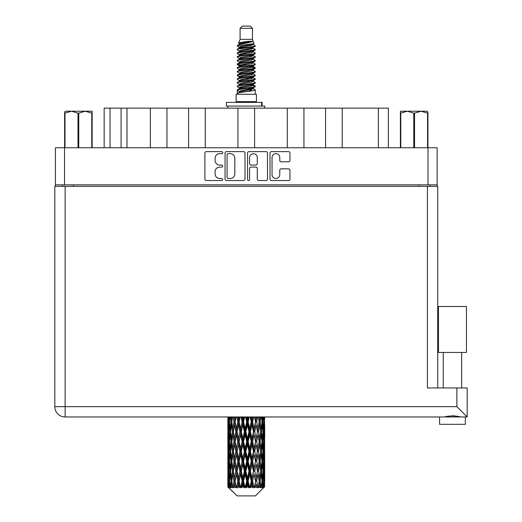 <?xml version="1.0" encoding="UTF-8"?>
<svg xmlns="http://www.w3.org/2000/svg" width="522" height="522" viewBox="0 0 522 522"><rect width="100%" height="100%" fill="white"/><g stroke="black" fill="none" stroke-linecap="round" stroke-linejoin="round"><path stroke-width="0.78" d="M272.04 174.648A3.869 3.869 0 0 0 275.91 178.517A3.869 3.869 0 0 0 279.772 174.648L279.772 170.276A1.449 1.449 0 0 1 281.221 168.828L288.522 168.828A1.449 1.449 0 0 1 289.964 170.276L289.964 179.092A1.449 1.449 0 0 1 288.522 180.54L271.46 180.54A1.449 1.449 0 0 1 270.018 179.092L270.018 153.07A1.449 1.449 0 0 1 271.46 151.628L288.522 151.628A1.449 1.449 0 0 1 289.964 153.07L289.964 160.371A1.449 1.449 0 0 1 288.522 161.82L281.221 161.82A1.449 1.449 0 0 1 279.772 160.371L279.772 157.52A3.869 3.869 0 0 0 275.91 153.651A3.869 3.869 0 0 0 272.04 157.52L272.04 174.648M248.55 180.54A1.011 1.011 0 0 0 249.562 179.529L249.562 168.541A1.449 1.449 0 0 1 251.01 167.092L255.852 167.092A1.449 1.449 0 0 1 257.294 168.541L257.294 179.092A1.449 1.449 0 0 0 258.742 180.54L266.044 180.54A1.449 1.449 0 0 0 267.486 179.092L267.486 153.07A1.449 1.449 0 0 0 266.044 151.628L248.981 151.628A1.449 1.449 0 0 0 247.539 153.07L247.539 179.529A1.011 1.011 0 0 0 248.55 180.54M245.007 179.092L245.007 153.07A1.449 1.449 0 0 0 243.565 151.628L226.502 151.628A1.449 1.449 0 0 0 225.06 153.07L225.06 179.092A1.449 1.449 0 0 0 226.502 180.54L243.565 180.54A1.449 1.449 0 0 0 245.007 179.092M55.41 147.746L55.41 184.86L55.41 147.746L437.136 147.746L437.136 186.334M437.136 147.746L437.136 184.86L55.41 184.86L55.41 186.334M219.71 153.651L221.7 153.651A1.011 1.011 0 0 0 222.711 152.639A1.011 1.011 0 0 0 221.7 151.628L206.34 151.628A1.449 1.449 0 0 0 204.892 153.07L204.892 179.092A1.449 1.449 0 0 0 206.34 180.54L221.7 180.54A1.011 1.011 0 0 0 222.711 179.529A1.011 1.011 0 0 0 221.7 178.517L219.71 178.517A4.626 4.626 0 0 1 215.084 173.891L215.084 171.718A4.626 4.626 0 0 1 219.71 167.092L221.7 167.092A1.011 1.011 0 0 0 222.711 166.081A1.011 1.011 0 0 0 221.7 165.069L219.71 165.069A4.626 4.626 0 0 1 215.084 160.443L215.084 158.277A4.626 4.626 0 0 1 219.71 153.651M287.276 147.746L287.276 108.132L254.605 108.132L254.605 147.746M325.571 147.746L325.571 108.132L303.941 108.132L303.941 147.746M150.316 147.746L150.316 108.132L126.983 108.132L126.983 147.746M188.605 147.746L188.605 108.132L166.975 108.132L166.975 147.746M237.941 147.746L237.941 108.132L205.27 108.132L205.27 147.746M62.549 186.334L62.549 184.86M429.998 184.86L429.998 186.334M104.152 147.746L104.152 108.132L126.983 108.132M378.378 147.746L378.378 108.132L342.23 108.132L342.23 147.746M378.378 108.132L388.394 108.132L388.394 147.746M303.941 108.132L287.276 108.132M342.23 108.132L325.571 108.132M166.975 108.132L150.316 108.132M205.27 108.132L188.605 108.132M254.605 108.132L237.941 108.132M228.094 153.651A1.011 1.011 0 0 0 227.083 154.662L227.083 177.5A1.011 1.011 0 0 0 228.094 178.517L230.189 178.517A4.626 4.626 0 0 0 234.815 173.891L234.815 158.277A4.626 4.626 0 0 0 230.189 153.651L228.094 153.651M257.294 157.592A3.869 3.869 0 0 0 253.431 153.722A3.869 3.869 0 0 0 249.562 157.592L249.562 163.627A1.449 1.449 0 0 0 251.01 165.069L255.852 165.069A1.449 1.449 0 0 0 257.294 163.627L257.294 157.592M452.457 352.454L438.46 352.454L438.46 306.505L466.446 306.505L466.446 352.454L452.457 352.454M445.821 416.758L447.726 416.328M465.343 416.961L467.183 416.961L464.587 416.961L465.343 416.961L465.343 424.327L439.57 424.327L439.57 416.961L65.126 416.961L439.57 416.961M464.587 416.961L440.32 416.961M54.817 186.334L54.817 406.651L54.817 186.334L437.73 186.334L437.73 387.95M65.126 186.334L65.126 406.651L456.874 406.651L456.874 387.95L427.42 387.95L427.42 186.334M456.874 387.95L467.183 387.95L467.183 416.961L467.183 387.95M452.457 415.747L454.936 415.917M459.092 416.758L460.567 416.961C455.171 415.616 449.762 415.616 444.339 416.961M54.817 406.651A10.309 10.309 0 0 0 65.126 416.961A10.309 10.309 0 0 1 54.817 406.651A10.309 10.309 0 0 0 65.126 416.961L65.126 406.651L54.817 406.651M456.874 406.651L467.183 416.961M438.46 352.454L438.46 306.505M466.446 352.454L466.446 306.505M65.472 111.225L64.611 112.034L64.611 113.137L64.611 112.034L65.472 111.225L71.494 111.225L64.996 113.137L64.996 147.746M64.611 147.746L64.611 113.137L64.996 113.137M91.768 147.746L91.768 113.137L85.269 111.225L92.153 111.225L92.153 147.746M91.768 113.137L92.153 113.137M78 147.746L78 113.137L71.494 111.225L85.269 111.225L78.763 113.137L78.763 147.746M78 113.137L78.763 113.137M71.494 111.225L85.745 111.225M240.087 28.312L252.459 28.312L250.247 26.1L242.299 26.1L240.087 28.312L240.087 39.352L238.521 43.137L239.813 44.037M252.459 28.312L252.459 39.352L240.087 39.352M256.433 94.286L236.114 94.286L236.114 101.653L256.433 101.653L256.433 94.286M238.541 101.653L238.541 102.39M254.005 101.653L254.005 102.39M252.681 41.297L241.327 43.58L237.543 45.505C237.432 44.239 250.234 42.869 252.681 41.297L248.831 41.297C243.148 41.943 239.709 42.556 238.521 43.137M237.543 45.505L237.517 46.367L239.813 47.724M252.459 39.352L253.868 43.378L251.219 44.501L241.327 46.341L239.285 47.261L239.572 47.593M254.025 43.137C254.788 44.207 236.975 45.186 237.288 46.112M255.004 45.505L255.258 46.112L254.573 46.112L255.004 45.505L252.974 44.168L253.261 44.501L251.219 45.421L239.572 47.848L237.288 49.329L237.517 50.053L239.572 51.28M251.226 84.995L255.258 86.15C255.813 87.376 236.734 88.603 237.288 89.83L237.288 90.293L239.285 91.441L239.285 92.198M252.733 84.538L253.261 85.001L251.219 85.921L241.327 87.761L237.288 89.83M255.258 86.15L255.03 86.867L251.219 88.681L241.327 90.521L239.285 91.441M255.258 86.613C255.813 87.84 236.734 89.066 237.288 90.293L237.288 94.286M255.258 89.83C255.813 91.056 236.734 92.29 237.288 93.516L241.327 91.441L251.219 89.601L253.261 88.681L252.974 88.349L255.258 89.83L255.258 94.286M254.573 46.112C251.447 47.182 236.74 48.259 237.288 49.329M237.288 49.792C236.734 48.566 255.813 47.339 255.258 46.112L251.219 48.181L241.327 50.021L239.285 50.941L239.285 51.861M251.226 47.261L255.258 49.329C255.813 50.556 236.734 51.789 237.288 53.016L237.517 53.733L239.813 55.084M252.974 47.848L253.261 48.181L251.219 49.101L241.327 50.941L237.288 53.016M255.258 49.329L255.03 50.053L252.974 51.28L241.327 53.701L239.285 54.627L239.572 54.96M255.258 49.792C255.813 51.019 236.734 52.246 237.288 53.472M252.974 51.528L255.258 53.016C255.813 54.242 236.734 55.469 237.288 56.696L237.517 57.413L239.813 58.764M253.261 50.941L253.261 51.861L251.219 52.781L241.327 54.627L237.288 56.696M255.258 53.016L255.03 53.733L252.974 54.96L241.327 57.387L239.285 58.307L239.572 58.64M255.258 53.472C255.813 54.699 236.734 55.926 237.288 57.152M253.261 54.627L253.261 55.547L255.258 56.696C255.813 57.922 236.734 59.149 237.288 60.376L237.517 61.094L239.572 62.32M253.261 55.547L251.219 56.467L241.327 58.307L237.288 60.376M255.258 56.696L255.03 57.413L252.974 58.64L241.327 61.067L239.285 61.987L239.285 62.908M255.258 57.152C255.813 58.379 236.734 59.612 237.288 60.839M252.733 58.764L255.258 60.376C255.813 61.603 236.734 62.829 237.288 64.056L237.517 64.78L239.813 66.131M252.974 58.895L253.261 59.227L251.219 60.147L241.327 61.987L237.288 64.056M255.258 60.376L255.03 61.094L252.974 62.32L241.327 64.748L239.285 65.668L239.572 66.007M255.258 60.839C255.813 62.066 236.734 63.292 237.288 64.519M252.974 62.575L255.258 64.056C255.813 65.283 236.734 66.516 237.288 67.743L237.517 68.46L239.813 69.811M253.261 61.987L253.261 62.908L251.219 63.828L241.327 65.668L237.288 67.743M255.258 64.056L255.03 64.78L252.974 66.007L241.327 68.434L239.285 69.354L239.572 69.687M255.258 64.519C255.813 65.746 236.734 66.973 237.288 68.199M252.733 66.131L255.258 67.743C255.813 68.969 236.734 70.196 237.288 71.423L237.517 72.14L239.572 73.367M252.974 66.255L253.261 66.588L251.219 67.508L241.327 69.354L237.288 71.423M255.258 67.743L255.03 68.46L252.974 69.687L241.327 72.114L239.285 73.034L239.285 73.954M255.258 68.199C255.813 69.426 236.734 70.653 237.288 71.886M252.974 69.935L255.258 71.423C255.813 72.649 236.734 73.876 237.288 75.103L237.517 75.82L241.321 76.714M253.261 69.354L253.261 70.274L251.219 71.194L241.327 73.034L237.288 75.103M255.258 71.423L255.03 72.14L252.974 73.367L241.327 75.794L239.285 76.714L239.813 77.178M255.258 71.886C255.813 73.113 236.734 74.339 237.288 75.566M252.733 73.491L255.258 75.103C255.813 76.329 236.734 77.556 237.288 78.783L237.517 79.507L239.572 80.734M252.974 73.622L253.261 73.954L251.219 74.874L241.327 76.714L237.288 78.783M255.258 75.103L255.03 75.82L252.974 77.047L241.327 79.474L239.285 80.395L239.285 81.315M255.258 75.566C255.813 76.793 236.734 78.019 237.288 79.246M251.226 76.714L255.258 78.783C255.813 80.016 236.734 81.243 237.288 82.469L237.517 83.187L239.572 84.414M252.974 77.302L253.261 77.634L251.219 78.554L241.327 80.395L237.288 82.469M255.258 78.783L255.03 79.507L252.974 80.734L241.327 83.161L239.285 84.081L239.285 85.001M255.258 79.246C255.813 80.473 236.734 81.7 237.288 82.926M252.974 80.982L255.258 82.469C255.813 83.696 236.734 84.923 237.288 86.15L237.517 86.867L239.813 88.218M253.261 80.395L253.261 81.315L251.219 82.235L241.327 84.081L237.288 86.15M255.258 82.469L255.03 83.187L252.974 84.414L241.327 86.841L239.285 87.761L239.572 88.094M255.258 82.926C255.813 84.153 236.734 85.386 237.288 86.613M240.264 46.628L242.586 46.993M239.52 46.954L241.321 47.261M249.953 48.448L252.283 48.814M240.264 53.994L242.586 54.36M251.226 55.541L253.026 55.847M239.52 54.321L241.321 54.627M249.953 55.808L252.283 56.174M240.264 57.674L242.586 58.04M251.226 59.227L253.026 59.528M239.52 58.001L241.321 58.307M237.471 64.291L242.586 65.407M251.226 66.588L253.026 66.894M239.52 65.367L241.321 65.674M249.953 66.855L255.075 67.971M251.226 73.954L253.026 74.254M240.264 76.081L242.586 76.447M251.226 77.634L253.026 77.941M249.953 77.902L252.283 78.267M249.953 85.262L252.283 85.628M240.264 87.128L242.586 87.494M248.061 88.218L253.026 88.981M239.52 87.455L241.321 87.761M249.953 88.949L252.283 89.314M264.628 483.966L264.51 487.065L264.269 481.095L264.537 474.315L264.563 487.065M264.68 464.449L264.68 478.022L264.667 461.37L264.537 468.143L264.269 461.37L264.537 454.577L264.667 461.37M264.667 441.632L264.537 448.418L264.269 441.632L264.537 434.839L264.68 458.283L264.615 451.491L263.806 451.491M264.68 424.973L264.68 438.545L264.478 416.961M264.68 416.961L264.68 418.814L264.674 416.961M255.382 495.9L264.262 487.065L255.382 495.9L237.164 495.9L227.938 487.065L228.01 484.175L228.101 487.065L228.995 487.802L228.395 487.065L228.114 481.095L228.44 474.315L228.904 481.095L228.395 487.065M233.993 441.632L232.851 448.418L231.814 441.632L232.851 434.839L233.993 441.632L235.011 441.632L234.541 444.718L235.807 451.491L234.541 458.283L233.36 451.491L235.011 441.632L233.36 431.766L234.541 424.973L235.807 431.766L234.541 438.545L233.778 434.232M233.993 461.37L232.851 468.143L231.814 461.37L232.851 454.577L233.993 461.37L235.011 461.37L233.778 468.763L234.541 464.449L235.807 471.229L234.541 478.022L233.36 471.229L235.011 461.37L233.778 453.957M227.866 428.686L227.866 416.961L227.918 428.895M228.068 416.961L228.01 418.814L227.957 416.961M228.205 419.616L228.01 418.814M227.931 421.893L228.74 421.893M227.879 431.766L228.01 424.973L228.277 431.766L228.01 438.545L227.879 431.766L227.879 451.491L228.01 444.718L228.277 451.491L228.01 458.283L227.879 451.491M228.558 416.961L228.904 421.893L228.44 428.686L228.342 416.961M229.321 416.961L229.158 418.814L229.001 416.961M229.563 420.588L229.158 418.814M228.904 421.893L229.843 421.893M228.76 430.004L228.44 428.686M228.205 424.164L228.01 424.973M228.277 431.766L229.158 431.766M227.931 441.632L228.74 441.632M228.205 439.354L228.01 438.545M228.114 441.632L228.44 434.839L228.904 441.632L228.44 448.418L228.114 441.632M228.636 431.766L229.158 424.973L229.804 431.766L229.158 438.545L228.636 431.766M230.352 416.961L230.965 421.893L230.143 428.686L229.439 421.893L229.934 416.961M231.637 416.961L231.383 418.814L231.129 416.961M230.965 421.893L231.977 421.893L231.376 418.814M230.607 430.885L230.143 428.686M229.563 423.192L229.158 424.973M229.804 431.766L230.789 431.766M229.563 440.327L229.158 438.545M228.76 433.528L228.44 434.839M228.904 441.632L229.843 441.632M228.205 443.909L228.01 444.718M228.277 451.491L229.158 451.491M228.76 449.736L228.44 448.418M227.918 454.362L227.879 471.229L228.01 464.449L228.277 471.229L228.01 478.022L227.879 471.229M227.931 461.37L228.74 461.37M228.205 459.092L228.01 458.283M228.636 451.491L229.158 444.718L229.804 451.491L229.158 458.283L228.636 451.491M229.439 441.632L230.143 434.839L230.965 441.632L230.143 448.418L229.439 441.632M230.502 431.766L231.376 424.973L232.368 431.766L231.376 438.545L230.502 431.766M233.151 416.961L233.993 421.893L232.851 428.686L231.814 421.893L232.558 416.961M234.874 416.961L234.541 418.814L234.208 416.961M233.993 421.893L235.011 421.893L234.176 416.961M236.779 416.961L237.784 421.893L236.407 428.686L234.541 418.814M232.368 431.766L233.393 431.766L232.851 428.686M231.977 421.893L231.376 424.973M230.965 441.632L231.977 441.632L231.376 438.545M230.607 432.647L230.143 434.839M230.607 450.61L230.143 448.418M229.563 442.937L229.158 444.718M229.804 451.491L230.789 451.491M228.114 461.37L228.44 454.577L228.904 461.37L228.44 468.143L228.114 461.37M228.76 453.253L228.44 454.577M228.904 461.37L229.843 461.37M229.563 460.065L229.158 458.283M228.205 463.64L228.01 464.449M228.277 471.229L229.158 471.229M228.76 469.467L228.44 468.143M227.918 474.106L227.938 487.065M227.931 481.095L228.74 481.095M228.205 478.831L228.01 478.022M229.439 461.37L230.143 454.577L230.965 461.37L230.143 468.143L229.439 461.37M230.502 451.491L231.376 444.718L232.368 451.491L231.376 458.283L230.502 451.491M235.102 421.893L236.048 416.961M238.828 416.961L238.437 418.814L238.045 416.961M237.784 421.893L238.75 421.893L237.758 416.961M241.001 416.961L242.117 421.893L240.583 428.686L239.096 421.893L238.75 421.893L238.437 418.814M235.807 431.766L236.805 431.766L235.011 421.893L234.541 424.973M237.027 431.766L238.437 424.973L239.905 431.766L238.437 438.545L236.407 428.686M235.102 441.632L234.541 438.545L235.011 441.632L236.805 431.766L236.407 434.839L237.784 441.632L236.407 448.418L235.102 441.632L236.407 434.839M233.393 431.766L232.851 434.839M232.368 451.491L233.393 451.491L232.851 448.418M231.977 441.632L231.376 444.718M230.965 461.37L231.977 461.37L231.376 458.283M230.607 452.378L230.143 454.577M228.636 471.229L229.158 464.449L229.804 471.229L229.158 478.022L228.636 471.229M229.563 462.675L229.158 464.449M229.804 471.229L230.789 471.229M230.607 470.348L230.143 468.143M228.76 472.991L228.44 474.315M228.904 481.095L229.843 481.095M229.563 479.796L229.158 478.022M263.871 487.065L264.51 487.065M228.205 483.372L228.01 484.175M230.502 471.229L231.376 464.449L232.368 471.229L231.376 478.022L230.502 471.229M239.096 421.893L240.172 416.961M243.252 416.961L242.821 418.814L242.397 416.961M228.492 487.065L229.347 487.802L228.917 487.065L229.158 484.175L229.419 487.065L230.456 487.802L229.439 481.095L230.143 474.315L230.965 481.095L230.235 487.065L231.142 487.802L231.376 484.175L231.788 487.065L232.91 487.802L231.814 481.095L232.851 474.315L233.993 481.095L232.988 487.065L233.889 487.802L234.541 484.175L235.07 487.065L236.212 487.802L235.102 481.095L236.407 474.315L237.784 481.095L236.57 487.065L237.412 487.802L238.437 484.175L239.05 487.065L240.14 487.802L240.401 487.065L239.096 481.095L240.583 474.315L242.117 481.095L240.766 487.065L241.49 487.802L242.162 487.065L242.821 484.175L243.487 487.065L244.453 487.802L244.922 487.065L243.533 481.095L245.118 474.315L246.704 481.095L245.307 487.065L245.875 487.802L246.756 487.065L247.428 484.175L248.1 487.065L248.883 487.802L249.536 487.065L248.146 481.095L249.725 474.315L251.271 481.095L249.914 487.065L250.279 487.802L251.317 487.065L251.963 484.175L252.602 487.065L253.144 487.802L253.933 487.065L252.641 481.095L254.11 474.315L255.519 481.095L254.436 487.802L255.558 487.065L256.139 484.175L256.981 487.802L257.861 487.065L256.739 481.095L258.005 474.315L259.186 481.095L258.077 487.802L259.219 487.065L259.695 484.175L260.139 487.802L261.052 487.065L260.178 481.095L261.163 474.315L262.044 481.095L260.98 487.802L262.07 487.065L262.403 484.175L262.429 487.802L263.316 487.065L262.742 481.095L263.388 474.315L263.91 481.095L263.46 487.065L262.951 487.802L263.923 487.065L264.106 484.175L264.262 487.065L263.923 487.065M228.101 487.065L237.164 495.9M262.723 487.065L262.07 487.065M260.145 487.065L259.219 487.065M256.7 487.065L255.558 487.065M254.286 487.065L253.933 487.065M252.602 487.065L251.317 487.065M249.914 487.065L249.536 487.065M248.1 487.065L246.756 487.065M245.307 487.065L244.922 487.065M243.487 487.065L242.162 487.065M240.766 487.065L240.401 487.065M239.05 487.065L237.83 487.065M236.57 487.065L236.244 487.065M235.07 487.065L234.026 487.065M231.788 487.065L230.992 487.065M229.419 487.065L228.917 487.065M242.117 421.893L242.958 421.893L241.875 416.961M245.549 416.961L246.704 421.893L245.118 428.686L243.533 421.893L242.958 421.893L242.821 418.814M239.905 431.766L240.812 431.766L238.75 421.893L238.437 424.973M241.275 431.766L242.821 424.973L244.394 431.766L242.821 438.545L241.275 431.766L240.812 431.766L240.583 428.686M237.784 441.632L238.75 441.632L236.805 431.766L239.768 416.961M239.096 441.632L240.583 434.839L242.117 441.632L240.583 448.418L239.096 441.632L238.75 441.632L238.437 438.545M235.807 451.491L236.805 451.491L235.011 441.632L233.778 449.031M237.027 451.491L238.437 444.718L239.905 451.491L238.437 458.283L236.407 448.418M235.102 461.37L236.407 454.577L237.784 461.37L236.407 468.143L234.541 458.283M233.393 451.491L232.851 454.577M232.368 471.229L233.393 471.229L232.851 468.143M231.977 461.37L231.376 464.449M230.607 472.116L230.143 474.315M230.965 481.095L231.977 481.095L231.376 478.022M229.563 482.4L229.158 484.175M243.533 421.893L244.688 416.961M247.865 416.961L247.428 418.814L246.991 416.961M246.704 421.893L247.382 421.893L246.273 416.961M250.149 416.961L251.271 421.893L249.725 428.686L248.146 421.893L247.382 421.893L247.428 418.814M244.394 431.766L245.164 431.766L242.958 421.893L242.821 424.973M245.836 431.766L247.428 424.973L249.007 431.766L247.428 438.545L245.836 431.766L245.164 431.766L245.118 428.686M242.117 441.632L242.958 441.632L240.812 431.766L240.583 434.839M243.533 441.632L245.118 434.839L246.704 441.632L245.118 448.418L243.533 441.632L242.958 441.632L242.821 438.545M239.905 451.491L240.812 451.491L238.75 441.632L238.437 444.718M241.275 451.491L242.821 444.718L244.394 451.491L242.821 458.283L241.275 451.491L240.812 451.491L240.583 448.418M237.784 461.37L238.75 461.37L236.805 451.491L236.407 454.577M239.096 461.37L240.583 454.577L242.117 461.37L240.583 468.143L239.096 461.37L238.75 461.37L238.437 458.283M235.807 471.229L236.805 471.229L235.011 461.37L244.061 416.961M237.027 471.229L238.437 464.449L239.905 471.229L238.437 478.022L236.407 468.143M233.993 481.095L235.011 481.095L233.778 473.702M235.102 481.095L234.541 478.022M233.393 471.229L232.851 474.315M231.977 481.095L231.376 484.175M248.146 421.893L249.294 416.961M252.374 416.961L251.963 418.814L251.545 416.961M251.271 421.893L251.734 421.893L250.664 416.961M254.501 416.961L255.519 421.893L254.11 428.686L252.641 421.893L251.734 421.893L251.963 418.814M249.007 431.766L249.581 431.766L247.382 421.893L247.428 424.973M250.429 431.766L251.963 424.973L253.451 431.766L251.963 438.545L250.429 431.766L249.581 431.766L249.725 428.686M246.704 441.632L247.382 441.632L245.164 431.766L245.118 434.839M248.146 441.632L249.725 434.839L251.271 441.632L249.725 448.418L248.146 441.632L247.382 441.632L247.428 438.545M244.394 451.491L245.164 451.491L242.958 441.632L242.821 444.718M245.836 451.491L247.428 444.718L249.007 451.491L247.428 458.283L245.836 451.491L245.164 451.491L245.118 448.418M242.117 461.37L242.958 461.37L240.812 451.491L240.583 454.577M243.533 461.37L245.118 454.577L246.704 461.37L245.118 468.143L243.533 461.37L242.958 461.37L242.821 458.283M239.905 471.229L240.812 471.229L238.75 461.37L238.437 464.449M241.275 471.229L242.821 464.449L244.394 471.229L242.821 478.022L241.275 471.229L240.812 471.229L240.583 468.143M237.784 481.095L238.75 481.095L236.805 471.229L236.407 474.315M239.096 481.095L238.75 481.095L238.437 478.022M236.212 487.802L235.011 481.095L234.541 484.175M252.641 421.893L253.718 416.961M256.504 416.961L256.139 418.814L255.767 416.961M255.519 421.893L254.788 416.961M258.37 416.961L259.186 421.893L258.005 428.686L256.739 421.893L255.741 421.893L256.139 418.814M253.451 431.766L253.796 431.766L251.734 421.893L251.963 424.973M254.756 431.766L256.139 424.973L257.444 431.766L256.139 438.545L254.756 431.766L253.796 431.766L254.11 428.686M251.271 441.632L251.734 441.632L249.581 431.766L249.725 434.839M252.641 441.632L254.11 434.839L255.519 441.632L254.11 448.418L252.641 441.632L251.734 441.632L251.963 438.545M249.007 451.491L249.581 451.491L247.382 441.632L247.428 444.718M250.429 451.491L251.963 444.718L253.451 451.491L251.963 458.283L250.429 451.491L249.581 451.491L249.725 448.418M246.704 461.37L247.382 461.37L245.164 451.491L245.118 454.577M248.146 461.37L249.725 454.577L251.271 461.37L249.725 468.143L248.146 461.37L247.382 461.37L247.428 458.283M244.394 471.229L245.164 471.229L242.958 461.37L242.821 464.449M245.836 471.229L247.428 464.449L249.007 471.229L247.428 478.022L245.836 471.229L245.164 471.229L245.118 468.143M242.117 481.095L242.958 481.095L240.812 471.229L240.583 474.315M243.533 481.095L242.958 481.095L242.821 478.022M240.14 487.802L238.75 481.095L238.437 484.175M256.739 421.893L257.672 416.961M259.989 416.961L259.695 418.814L259.388 416.961M261.418 416.961L262.044 421.893L261.163 428.686L260.178 421.893L259.153 421.893L259.695 418.814M257.444 431.766L256.139 424.973M258.553 431.766L259.695 424.973L260.732 431.766L259.695 438.545L258.553 431.766L257.535 431.766L258.005 428.686M255.519 441.632L254.11 434.839M256.739 441.632L258.005 434.839L259.186 441.632L258.005 448.418L256.739 441.632L255.741 441.632L256.139 438.545M253.451 451.491L253.796 451.491L251.734 441.632L251.963 444.718M254.756 451.491L256.139 444.718L257.444 451.491L256.139 458.283L254.756 451.491L253.796 451.491L254.11 448.418M251.271 461.37L251.734 461.37L249.581 451.491L249.725 454.577M252.641 461.37L254.11 454.577L255.519 461.37L254.11 468.143L252.641 461.37L251.734 461.37L251.963 458.283M249.007 471.229L249.581 471.229L247.382 461.37L247.428 464.449M250.429 471.229L251.963 464.449L253.451 471.229L251.963 478.022L250.429 471.229L249.581 471.229L249.725 468.143M246.704 481.095L247.382 481.095L245.164 471.229L245.118 474.315M248.146 481.095L247.382 481.095L247.428 478.022M244.453 487.802L242.958 481.095L242.821 484.175M260.178 421.893L260.909 416.961M262.612 416.961L262.403 418.814L262.188 416.961M261.94 421.006L262.403 418.814M261.581 431.766L262.403 424.973L263.108 431.766L262.403 438.545L261.581 431.766L260.569 431.766L261.163 428.686M259.153 421.893L259.695 424.973M258.768 439.159L258.005 434.839M260.178 441.632L261.163 434.839L262.044 441.632L261.163 448.418L260.178 441.632L259.153 441.632L259.695 438.545M257.444 451.491L256.139 444.718M258.553 451.491L259.695 444.718L260.732 451.491L259.695 458.283L258.553 451.491L257.535 451.491L258.005 448.418M255.519 461.37L254.11 454.577M256.739 461.37L258.005 454.577L259.186 461.37L258.005 468.143L256.739 461.37L255.741 461.37L256.139 458.283M253.451 471.229L253.796 471.229L251.734 461.37L251.963 464.449M254.756 471.229L256.139 464.449L257.444 471.229L256.139 478.022L254.756 471.229L253.796 471.229L254.11 468.143M251.271 481.095L251.734 481.095L249.581 471.229L249.725 474.315M252.641 481.095L251.734 481.095L251.963 478.022M248.883 487.802L247.382 481.095L247.428 484.175M263.545 416.961L263.91 421.893L263.388 428.686L262.742 421.893L263.225 416.961M264.204 416.961L264.106 418.814L263.988 416.961M263.786 420.132L264.106 418.814M262.742 421.893L261.757 421.893M262.984 430.461L263.388 428.686M261.94 422.774L262.403 424.973M261.94 440.744L262.403 438.545M260.569 431.766L261.163 434.839M261.581 451.491L262.403 444.718L263.108 451.491L262.403 458.283L261.581 451.491L260.569 451.491L261.163 448.418M259.153 441.632L259.695 444.718M258.768 458.903L258.005 454.577M260.178 461.37L261.163 454.577L262.044 461.37L261.163 468.143L260.178 461.37L259.153 461.37L259.695 458.283M257.444 471.229L256.139 464.449M258.553 471.229L259.695 464.449L260.732 471.229L259.695 478.022L258.553 471.229L257.535 471.229L258.005 468.143M255.519 481.095L254.11 474.315M256.739 481.095L255.741 481.095L256.139 478.022M253.144 487.802L251.734 481.095L251.963 484.175M262.742 441.632L263.388 434.839L263.91 441.632L263.388 448.418L262.742 441.632L261.757 441.632M263.643 431.766L264.106 424.973L264.106 438.545L263.643 431.766L262.703 431.766M264.589 416.961L264.68 418.814M264.269 421.893L263.388 421.893M264.334 429.495L264.537 428.686M263.786 423.655L264.106 424.973M263.786 439.863L264.106 438.545M262.984 433.071L263.388 434.839M262.984 450.192L263.388 448.418M261.94 442.512L262.403 444.718M261.94 460.489L262.403 458.283M260.569 451.491L261.163 454.577M261.581 471.229L262.403 464.449L263.108 471.229L262.403 478.022L261.581 471.229L260.569 471.229L261.163 468.143M259.153 461.37L259.695 464.449M258.768 478.635L258.005 474.315M260.178 481.095L259.153 481.095L259.695 478.022M256.981 487.802L256.139 484.175M262.742 461.37L263.388 454.577L263.91 461.37L263.388 468.143L262.742 461.37L261.757 461.37M263.643 451.491L264.106 444.718L264.106 458.283L263.643 451.491L262.703 451.491M264.615 431.766L263.806 431.766M264.334 434.036L264.537 434.839M264.269 441.632L263.388 441.632M264.334 449.227L264.537 448.418M263.786 443.393L264.106 444.718M263.786 459.608L264.106 458.283M262.984 452.796L263.388 454.577M262.984 469.924L263.388 468.143M261.94 462.251L262.403 464.449M261.94 480.214L262.403 478.022M260.569 471.229L261.163 474.315M259.153 481.095L259.695 484.175M263.643 471.229L264.106 464.449L264.106 478.022L263.643 471.229L262.703 471.229M264.334 453.768L264.537 454.577M264.269 461.37L263.388 461.37M264.334 468.952L264.537 468.143M263.786 463.131L264.106 464.449M263.786 479.34L264.106 478.022M262.984 472.534L263.388 474.315M262.742 481.095L261.757 481.095M261.94 481.976L262.403 484.175M264.615 471.229L263.806 471.229M264.667 481.095L264.68 478.022M264.334 473.506L264.537 474.315M264.269 481.095L263.388 481.095M263.786 482.857L264.106 484.175M248.831 41.297L241.327 42.66L239.285 43.58L239.572 43.913M253.026 76.414L252.974 77.047M246.273 89.601L252.283 90.808M243.598 53.244L246.273 53.701M239.572 88.349L239.285 88.681L239.285 87.761M246.273 49.101L248.948 49.564M253.026 65.367L253.261 66.588M246.273 78.554L248.948 79.018M243.598 64.291L246.273 64.748M239.572 77.302L239.285 77.634L239.285 76.714M251.226 87.761L252.974 88.349M258.077 487.802L258.768 483.561M254.436 487.802L258.768 463.836M250.279 487.802L258.768 444.098M245.875 487.802L253.796 451.491L258.768 424.36M241.49 487.802L251.734 441.632L256.661 416.961M237.412 487.802L252.778 416.961M233.889 487.802L238.75 461.37L248.492 416.961M233.778 429.299L235.885 416.961M226.391 106.07L226.391 102.39L262.103 102.39L262.103 106.07L226.391 106.07M264.68 108.132L264.68 106.07L262.103 106.07M227.866 106.07L227.866 108.132M427.936 112.034L427.074 111.225L427.936 112.034L427.936 147.746M427.551 147.746L427.551 113.137L421.052 111.225L427.074 111.225M427.551 113.137L427.936 113.137M413.783 147.746L413.783 113.137L407.277 111.225L421.052 111.225L414.546 113.137L414.546 147.746M413.783 113.137L414.546 113.137M400.394 147.746L400.394 111.225L407.277 111.225L400.772 113.137L400.772 147.746M400.394 113.137L400.772 113.137M405.326 111.225L407.277 111.225M421.052 111.225L421.593 111.225M64.539 147.746L64.539 184.86M428.007 184.86L428.007 147.746M418.951 186.334L418.951 184.86M73.595 184.86L73.595 186.334M110.044 108.132L110.044 147.746M121.091 147.746L121.091 108.132M261.594 106.07L261.594 102.39M461.657 352.454L461.657 387.95M443.25 352.454L443.25 387.95L443.25 352.454M227.866 434.839L227.866 448.418M227.866 454.577L227.866 468.143M227.866 474.315L227.866 487.065M239.285 43.58L239.285 44.501M253.261 47.261L253.261 48.181M239.285 58.307L239.285 59.227M239.285 65.668L239.285 66.588M253.261 76.714L253.261 77.634M253.261 84.081L253.261 85.001M252.974 84.662L255.03 85.889M237.517 75.82L239.572 77.047M253.261 43.58L253.261 44.501M239.285 47.261L239.285 48.181M239.285 54.627L239.285 55.547M253.261 58.307L253.261 59.227M239.285 69.354L239.285 70.274M253.261 73.034L253.261 73.954M253.261 87.761L253.261 88.681"/></g></svg>
